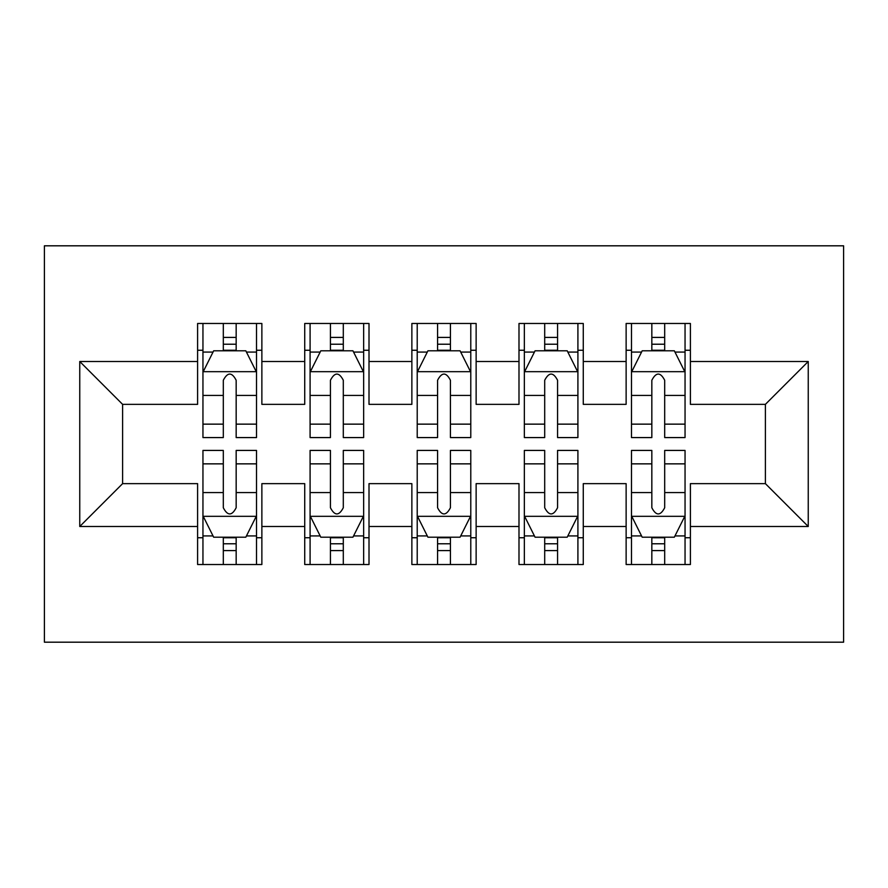 <?xml version="1.0" encoding="UTF-8"?>
<svg xmlns="http://www.w3.org/2000/svg" width="888" height="888" viewBox="0 0 888 888"><rect width="100%" height="100%" fill="white"/><g stroke="black" fill="none" stroke-linecap="round" stroke-linejoin="round"><path stroke-width="1.33" d="M44.4 642.191L843.6 642.191L843.6 245.81L44.4 245.81L44.4 642.191M79.754 526.495L79.754 361.505L197.602 361.505L197.602 404.362L122.611 404.362L122.611 483.638L79.754 526.495L197.602 526.495L197.602 564.524L261.871 564.524L261.871 526.495L304.728 526.495L304.728 564.524L369.008 564.524L369.008 526.495L411.866 526.495L411.866 564.524L476.135 564.524L476.135 526.495L518.992 526.495L518.992 564.524L583.272 564.524L583.272 526.495L626.129 526.495L626.129 564.524L690.398 564.524L690.398 483.638L765.389 483.638L765.389 404.362L690.398 404.362L690.398 361.505L808.247 361.505L808.247 526.495L690.398 526.495M690.398 361.505L690.398 323.476L626.129 323.476L626.129 361.505L583.272 361.505L583.272 323.476L518.992 323.476L518.992 361.505L476.135 361.505L476.135 323.476L411.866 323.476L411.866 361.505L369.008 361.505L369.008 323.476L304.728 323.476L304.728 361.505L261.871 361.505L261.871 323.476L197.602 323.476L197.602 361.505M583.272 526.495L583.272 483.638L626.129 483.638L626.129 526.495M808.247 361.505L765.389 404.362M476.135 526.495L476.135 483.638L518.992 483.638L518.992 526.495M626.129 361.505L626.129 404.362L583.272 404.362L583.272 361.505M369.008 526.495L369.008 483.638L411.866 483.638L411.866 526.495M518.992 361.505L518.992 404.362L476.135 404.362L476.135 361.505M261.871 526.495L261.871 483.638L304.728 483.638L304.728 526.495M411.866 361.505L411.866 404.362L369.008 404.362L369.008 361.505M122.611 483.638L197.602 483.638L197.602 526.495M304.728 361.505L304.728 404.362L261.871 404.362L261.871 361.505M626.129 350.261L631.479 350.261M685.048 350.261L690.398 350.261M518.992 350.261L524.353 350.261M577.91 350.261L583.272 350.261M411.866 350.261L417.216 350.261M470.784 350.261L476.135 350.261M304.728 350.261L310.09 350.261M363.647 350.261L369.008 350.261M197.602 350.261L202.952 350.261M256.521 350.261L261.871 350.261M197.602 537.74L202.952 537.74M256.521 537.74L261.871 537.74M304.728 537.74L310.09 537.74M363.647 537.74L369.008 537.74M411.866 537.74L417.216 537.74M470.784 537.74L476.135 537.74M518.992 537.74L524.353 537.74M577.91 537.74L583.272 537.74M626.129 537.74L631.479 537.74M685.048 537.74L690.398 537.74M79.754 361.505L122.611 404.362M765.389 483.638L808.247 526.495M236.164 337.407L223.31 337.407M256.521 424.142L236.164 424.142L236.164 437.573L256.521 437.573L256.521 372.227L245.81 350.793L213.664 350.793L202.952 372.227L202.952 437.573L223.31 437.573L223.31 424.142L202.952 424.142M202.952 372.227L202.952 323.476M256.521 372.227L256.521 323.476M223.31 350.793L223.31 323.476M236.164 323.476L236.164 350.793M236.164 424.142L236.164 380.253C231.89 372.005 227.606 372.005 223.31 380.253L223.31 424.142M236.164 350.261L223.31 350.261M223.31 550.593L236.164 550.593M202.952 463.858L223.31 463.858L223.31 450.427L202.952 450.427L202.952 515.773L213.664 537.207L245.81 537.207L256.521 515.773L256.521 450.427L236.164 450.427L236.164 463.858L256.521 463.858M256.521 515.773L256.521 564.524M202.952 515.773L202.952 564.524M236.164 537.207L236.164 564.524M223.31 564.524L223.31 537.207M223.31 463.858L223.31 507.747C227.594 515.995 231.879 515.995 236.164 507.747L236.164 463.858M223.31 537.74L236.164 537.74M343.301 337.407L330.436 337.407M363.647 424.142L343.301 424.142L343.301 437.573L363.647 437.573L363.647 372.227L352.936 350.793L320.801 350.793L310.09 372.227L310.09 437.573L330.436 437.573L330.436 424.142L310.09 424.142M310.09 372.227L310.09 323.476M363.647 372.227L363.647 323.476M330.436 350.793L330.436 323.476M343.301 323.476L343.301 350.793M343.301 424.142L343.301 380.253C339.016 372.005 334.732 372.005 330.436 380.253L330.436 424.142M343.301 350.261L330.436 350.261M450.427 337.407L437.573 337.407M470.784 424.142L450.427 424.142L450.427 437.573L470.784 437.573L470.784 372.227L460.073 350.793L427.927 350.793L417.216 372.227L417.216 437.573L437.573 437.573L437.573 424.142L417.216 424.142M417.216 372.227L417.216 323.476M470.784 372.227L470.784 323.476M437.573 350.793L437.573 323.476M450.427 323.476L450.427 350.793M450.427 424.142L450.427 380.253C446.153 372.005 441.858 372.005 437.573 380.253L437.573 424.142M450.427 350.261L437.573 350.261M330.436 550.593L343.301 550.593M310.09 463.858L330.436 463.858L330.436 450.427L310.09 450.427L310.09 515.773L320.801 537.207L352.936 537.207L363.647 515.773L363.647 450.427L343.301 450.427L343.301 463.858L363.647 463.858M363.647 515.773L363.647 564.524M310.09 515.773L310.09 564.524M343.301 537.207L343.301 564.524M330.436 564.524L330.436 537.207M330.436 463.858L330.436 507.747C334.721 515.995 339.005 515.995 343.301 507.747L343.301 463.858M330.436 537.74L343.301 537.74M437.573 550.593L450.427 550.593M417.216 463.858L437.573 463.858L437.573 450.427L417.216 450.427L417.216 515.773L427.927 537.207L460.073 537.207L470.784 515.773L470.784 450.427L450.427 450.427L450.427 463.858L470.784 463.858M470.784 515.773L470.784 564.524M417.216 515.773L417.216 564.524M450.427 537.207L450.427 564.524M437.573 564.524L437.573 537.207M437.573 463.858L437.573 507.747C441.847 515.995 446.142 515.995 450.427 507.747L450.427 463.858M437.573 537.74L450.427 537.74M557.564 337.407L544.699 337.407M577.91 424.142L557.564 424.142L557.564 437.573L577.91 437.573L577.91 372.227L567.199 350.793L535.064 350.793L524.353 372.227L524.353 437.573L544.699 437.573L544.699 424.142L524.353 424.142M524.353 372.227L524.353 323.476M577.91 372.227L577.91 323.476M544.699 350.793L544.699 323.476M557.564 323.476L557.564 350.793M557.564 424.142L557.564 380.253C553.279 372.005 548.995 372.005 544.699 380.253L544.699 424.142M557.564 350.261L544.699 350.261M664.69 337.407L651.836 337.407M685.048 424.142L664.69 424.142L664.69 437.573L685.048 437.573L685.048 372.227L674.336 350.793L642.191 350.793L631.479 372.227L631.479 437.573L651.836 437.573L651.836 424.142L631.479 424.142M631.479 372.227L631.479 323.476M685.048 372.227L685.048 323.476M651.836 350.793L651.836 323.476M664.69 323.476L664.69 350.793M664.69 424.142L664.69 380.253C660.406 372.005 656.121 372.005 651.836 380.253L651.836 424.142M664.69 350.261L651.836 350.261M544.699 550.593L557.564 550.593M524.353 463.858L544.699 463.858L544.699 450.427L524.353 450.427L524.353 515.773L535.064 537.207L567.199 537.207L577.91 515.773L577.91 450.427L557.564 450.427L557.564 463.858L577.91 463.858M577.91 515.773L577.91 564.524M524.353 515.773L524.353 564.524M557.564 537.207L557.564 564.524M544.699 564.524L544.699 537.207M544.699 463.858L544.699 507.747C548.984 515.995 553.268 515.995 557.564 507.747L557.564 463.858M544.699 537.74L557.564 537.74M651.836 550.593L664.69 550.593M631.479 463.858L651.836 463.858L651.836 450.427L631.479 450.427L631.479 515.773L642.191 537.207L674.336 537.207L685.048 515.773L685.048 450.427L664.69 450.427L664.69 463.858L685.048 463.858M685.048 515.773L685.048 564.524M631.479 515.773L631.479 564.524M664.69 537.207L664.69 564.524M651.836 564.524L651.836 537.207M651.836 463.858L651.836 507.747C656.11 515.995 660.395 515.995 664.69 507.747L664.69 463.858M651.836 537.74L664.69 537.74M256.255 371.684L203.219 371.684M202.952 352.081L213.02 352.081M246.453 352.081L256.521 352.081M223.31 395.426L202.952 395.426M256.521 395.426L236.164 395.426M236.164 344.222L223.31 344.222M203.219 516.317L256.255 516.317M256.521 535.919L246.453 535.919M213.02 535.919L202.952 535.919M236.164 492.574L256.521 492.574M202.952 492.574L223.31 492.574M223.31 543.778L236.164 543.778M363.381 371.684L310.356 371.684M310.09 352.081L320.157 352.081M353.579 352.081L363.647 352.081M330.436 395.426L310.09 395.426M363.647 395.426L343.301 395.426M343.301 344.222L330.436 344.222M470.518 371.684L417.482 371.684M417.216 352.081L427.283 352.081M460.717 352.081L470.784 352.081M437.573 395.426L417.216 395.426M470.784 395.426L450.427 395.426M450.427 344.222L437.573 344.222M310.356 516.317L363.381 516.317M363.647 535.919L353.579 535.919M320.157 535.919L310.09 535.919M343.301 492.574L363.647 492.574M310.09 492.574L330.436 492.574M330.436 543.778L343.301 543.778M417.482 516.317L470.518 516.317M470.784 535.919L460.717 535.919M427.283 535.919L417.216 535.919M450.427 492.574L470.784 492.574M417.216 492.574L437.573 492.574M437.573 543.778L450.427 543.778M577.644 371.684L524.619 371.684M524.353 352.081L534.421 352.081M567.843 352.081L577.91 352.081M544.699 395.426L524.353 395.426M577.91 395.426L557.564 395.426M557.564 344.222L544.699 344.222M684.781 371.684L631.745 371.684M631.479 352.081L641.547 352.081M674.98 352.081L685.048 352.081M651.836 395.426L631.479 395.426M685.048 395.426L664.69 395.426M664.69 344.222L651.836 344.222M524.619 516.317L577.644 516.317M577.91 535.919L567.843 535.919M534.421 535.919L524.353 535.919M557.564 492.574L577.91 492.574M524.353 492.574L544.699 492.574M544.699 543.778L557.564 543.778M631.745 516.317L684.781 516.317M685.048 535.919L674.98 535.919M641.547 535.919L631.479 535.919M664.69 492.574L685.048 492.574M631.479 492.574L651.836 492.574M651.836 543.778L664.69 543.778"/></g></svg>
